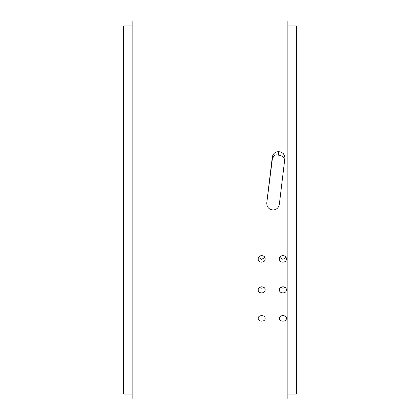 <?xml version="1.0" encoding="UTF-8"?>
<svg xmlns="http://www.w3.org/2000/svg" width="420" height="420" viewBox="0 0 420 420"><rect width="100%" height="100%" fill="white"/><g stroke="black" fill="none" stroke-linecap="round" stroke-linejoin="round"><path stroke-width="0.63" d="M272.307 159.338L266.774 202.876C266.763 207.123 268.873 209.501 273.094 210C276.57 209.68 278.649 207.811 279.332 204.383L284.933 157.794L284.519 155.521L283.227 153.531L280.996 152.056L278.565 151.594C275.09 151.893 273.01 153.683 272.328 156.965L272.307 159.338C273.599 155.605 275.499 154.198 277.998 155.122L280.224 155.321L282.455 156.398L283.762 157.736L284.718 159.826M278.565 151.594L278.512 155.096M266.774 202.876L272.328 156.965M258.541 257.45L261.676 259.34L264.805 257.45M259.408 287.474L261.676 288.23L263.939 287.474M277.998 155.122L277.998 207.585M258.195 318.407C257.98 314.706 265.366 314.706 265.156 318.407C265.366 322.061 257.98 322.061 258.195 318.407M258.195 289.873C257.98 285.789 265.366 285.789 265.156 289.873C265.366 293.927 257.98 293.927 258.195 289.873M279.431 318.407C279.216 314.706 286.603 314.706 286.393 318.407C286.603 322.061 279.216 322.061 279.431 318.407M279.431 289.873C279.216 285.789 286.603 285.789 286.393 289.873C286.603 293.927 279.216 293.927 279.431 289.873M280.644 287.474L282.912 288.23L285.175 287.474M258.195 258.914C257.98 254.572 265.366 254.572 265.156 258.914C265.366 263.245 257.98 263.245 258.195 258.914M279.431 258.914C279.216 254.572 286.603 254.572 286.393 258.914C286.603 263.245 279.216 263.245 279.431 258.914M279.778 257.45L282.912 259.34L286.041 257.45M287.863 399L287.863 21L132.137 21L132.137 399L287.863 399M287.863 25.956L296.357 25.956L296.357 394.044L287.863 394.044M132.137 394.044L123.643 394.044L123.643 25.956L132.137 25.956"/></g></svg>

